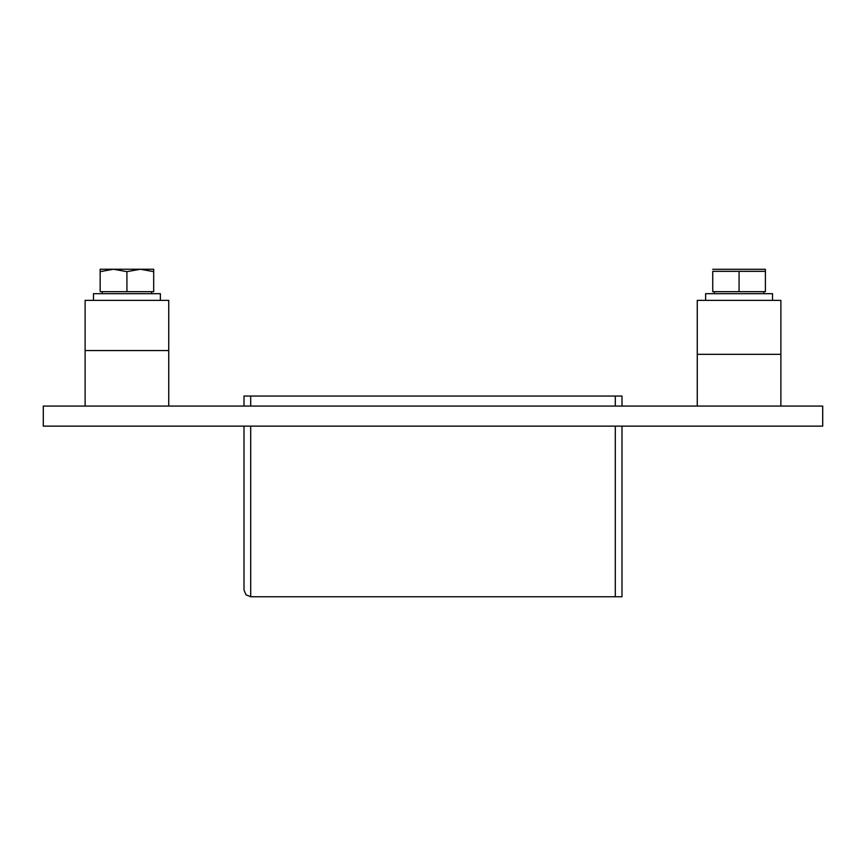 <?xml version="1.0" encoding="UTF-8"?>
<svg xmlns="http://www.w3.org/2000/svg" width="866" height="866" viewBox="0 0 866 866"><rect width="100%" height="100%" fill="white"/><g stroke="black" fill="none" stroke-linecap="round" stroke-linejoin="round"><path stroke-width="1.3" d="M822.7 426.148L43.3 426.148L43.3 406.078L822.7 406.078L822.7 426.148M250.696 406.078L250.696 396.043L244.006 396.043L244.006 406.078M244.006 426.148L244.006 590.06L245.966 594.79L250.696 596.75L245.966 594.79L244.006 590.06M250.696 396.043L615.304 396.043L615.304 406.078M621.994 406.078L621.994 396.043L615.304 396.043M615.304 426.148L615.304 596.75L621.994 596.75L621.994 426.148M615.304 596.75L250.696 596.75L250.696 426.148M697.26 354.313L780.883 354.313L780.883 300.372L697.26 300.372L697.26 406.078M168.74 300.372L85.117 300.372L85.117 350.557L168.74 350.557L168.74 300.372M705.628 300.372L705.628 293.682L772.526 293.682L772.526 300.372M93.474 300.372L93.474 293.682L160.372 293.682L160.372 300.372M739.077 271.339L765.403 271.339L765.403 269.304L765.403 291.68L739.077 291.68L739.077 271.339L712.74 271.339L712.74 291.68L739.077 291.68M765.403 269.304L712.74 269.304M100.164 271.643L100.164 291.68L153.683 291.68L153.683 271.643L140.422 269.25L126.923 271.643L113.435 269.25L100.164 271.643L100.164 269.25L113.435 269.25M126.923 271.643L126.923 291.68M140.422 269.25L153.683 269.25L153.683 271.643M140.195 269.25L113.652 269.25M168.74 406.078L168.74 350.557M85.117 406.078L85.117 350.557M780.883 406.078L780.883 354.313M763.747 293.682L763.747 291.68M714.407 293.682L714.407 291.68M151.593 293.682L151.593 291.68M102.253 293.682L102.253 291.68"/></g></svg>
